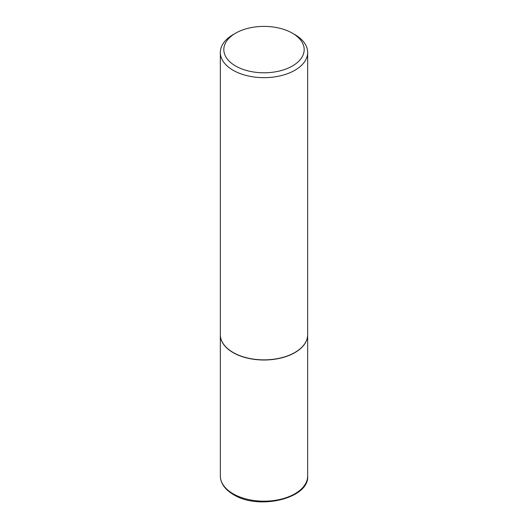 <?xml version="1.0" encoding="UTF-8"?>
<svg xmlns="http://www.w3.org/2000/svg" width="528" height="528" viewBox="0 0 528 528"><rect width="100%" height="100%" fill="white"/><g stroke="black" fill="none" stroke-linecap="round" stroke-linejoin="round"><path stroke-width="0.79" d="M220.334 334.726A43.666 25.205 0 0 0 220.334 334.798A43.666 25.205 0 0 0 233.125 352.625A43.666 25.205 0 0 0 280.711 358.09A43.666 25.205 0 0 0 307.666 334.798A43.666 25.205 0 0 0 307.666 334.726M235.594 33.191A40.168 23.192 0 0 0 235.594 65.993A40.168 23.192 0 0 0 292.406 65.993A40.168 23.192 0 0 0 292.406 33.191A40.168 23.192 0 0 0 235.594 33.191L233.125 34.617A43.666 25.205 0 0 0 220.334 52.444L220.334 334.653A43.666 25.205 0 0 0 233.125 352.48L233.251 352.552A43.487 25.106 0 0 0 294.749 352.552A43.487 25.106 0 0 0 294.815 352.513M233.251 352.552L233.125 352.48A43.666 25.205 0 0 0 294.875 352.48A43.666 25.205 0 0 0 307.666 334.653L307.666 52.444A43.666 25.205 0 0 0 294.875 34.617L292.406 33.191L294.875 34.617M220.334 52.444A43.666 25.205 0 0 0 233.125 70.27A43.666 25.205 0 0 0 280.711 75.735A43.666 25.205 0 0 0 307.666 52.444M307.666 475.972C309.474 498.465 258.575 510.569 233.488 494.597C224.948 489.548 220.559 483.344 220.334 475.972A43.666 25.205 0 0 0 233.125 493.799A43.666 25.205 0 0 0 280.711 499.264A43.666 25.205 0 0 0 307.666 475.972L307.666 334.798M220.334 475.972L220.334 334.798"/></g></svg>
